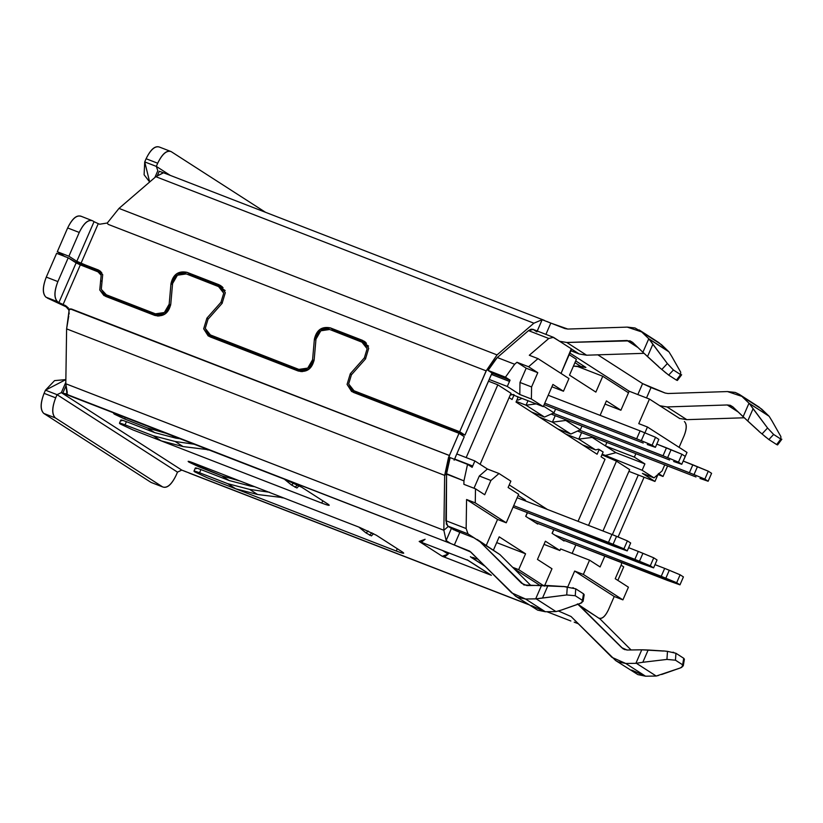<?xml version="1.0" encoding="UTF-8"?>
<svg xmlns="http://www.w3.org/2000/svg" width="823" height="823" viewBox="0 0 823 823"><rect width="100%" height="100%" fill="white"/><g stroke="black" fill="none" stroke-linecap="round" stroke-linejoin="round"><path stroke-width="1.23" d="M190.247 473.492L189.002 472.999M186.399 471.949L181.77 470.087L177.501 472.135L57.054 394.67L55.676 397.838C51.942 407.663 51.839 414.36 55.378 417.93L43.794 413.434C40.255 409.875 40.358 403.177 44.092 393.343L45.471 390.174L54.585 380.607L65.861 379.598L45.471 390.174L57.054 394.67L177.501 472.135L176.122 475.303L177.501 472.135L181.77 470.087L61.334 392.622L62.785 393.178L65.85 386.131L62.785 393.178L67.599 394.145M618.094 536.977L644.07 477.227L618.094 536.977M638.298 474.994L612.363 534.631L638.298 474.994M62.785 393.178L61.334 392.622L57.054 394.67L61.334 392.622L65.819 382.304L61.334 392.622L181.77 470.087L528.325 604.391L188.858 472.896M574.187 622.157L578.291 623.752M593.897 614.976L580.349 606.314L623.176 648.905L627.054 650.026L641.765 649.81L635.891 663.328L625.747 663.472L618.114 661.887L615.676 660.571L571.059 616.52L558.395 610.985L571.059 616.52L611.9 657.33L625.747 663.472L635.891 663.328L641.765 649.81L627.054 650.026L621.725 647.66L577.911 604.267L600.121 619.03L577.355 603.907M600.121 619.03L631.087 649.964L600.121 619.03M615.676 660.571L637.887 674.603L645.53 676.197L625.747 663.472L645.52 676.197L655.664 676.053L645.53 676.197L631.683 670.056M376.214 535.156L359.353 527.276L192.788 462.721C188.539 461.127 187.222 460.901 188.837 462.042L189.28 461.508L189.002 462.145L199.166 466.919L199.804 465.448L199.166 466.919L221.943 475.889L240.409 481.177L221.943 475.889L229.164 480.529L200.925 469.583C195.792 467.659 194.207 467.392 196.183 468.76C194.31 467.413 195.884 467.69 200.925 469.583L199.547 472.752L200.925 469.583L229.164 480.529L250.418 486.074L229.164 480.529L221.943 475.889L188.837 462.042C187.315 460.942 188.621 461.168 192.788 462.721L359.353 527.276L376.214 535.156L402.581 552.12L376.214 535.156M188.128 461.384L188.837 462.042M283.76 497.977L281.682 497.709L283.76 497.977M228.989 486.187L396.264 551.019L397.272 548.704L396.264 551.019C403.064 553.581 405.163 553.941 402.581 552.12C405.029 553.879 402.92 553.509 396.264 551.019L228.989 486.187M403.723 553.159L402.581 552.12M756.224 405.605L761.666 409.103L768.775 415.934L759.104 407.107L739.321 394.382L761.666 409.103L741.883 396.377L749.372 403.579L768.775 415.934M744.229 417.775L686.814 419.658L679.366 418.413L686.814 419.658L744.229 417.775M194.804 471.929L207.458 477.844L235.697 488.79L227.786 483.698L235.697 488.79L257.568 494.5L249.657 489.407L269.574 492.267L249.657 489.407L227.786 483.698L199.547 472.752C194.557 470.89 192.973 470.612 194.804 471.929C192.829 470.561 194.413 470.828 199.547 472.752L227.786 483.698L249.657 489.407L257.568 494.5L282.834 497.617L257.568 494.5L235.697 488.79L207.458 477.844L194.804 471.929L193.961 471.147L195.339 467.978M254.585 486.671L250.418 486.074L246.437 483.513L250.418 486.074L254.585 486.671M151.051 482.422L43.794 413.434L151.051 482.422L162.635 486.918L55.378 417.93L162.635 486.918C167.048 488.471 171.544 484.593 176.122 475.303C171.544 484.768 167.048 488.636 162.635 486.918L151.041 482.422L162.635 486.918M621.725 647.66L624.914 649.707L621.725 647.66M663.482 650.983L648.164 649.995L642.825 662.278L635.891 663.328L642.825 662.278L648.164 649.995L641.765 649.81L663.482 651.055M655.664 676.053L656.209 676.043L655.664 676.053M636.436 663.328L656.209 676.043L680.251 667.978L661.62 674.51M658.709 675.416L656.507 675.971M371.44 535.876L366.112 532.995L358.828 527.07L366.112 532.995L368.118 530.989L366.112 532.995L371.43 535.886M371.914 532.8L369.568 535.228L371.914 532.8M759.043 431.273L743.118 416.726L748.992 403.208L741.883 396.377L727.46 391.563L668.019 393.517L665.159 393.034L668.019 393.517L727.46 391.563L735.268 392.437L739.321 394.382M769.145 416.294L772.005 420.923L769.145 416.294L748.992 403.208L743.118 416.726L732.799 406.819L730.258 405.297L727.254 404.967L738.221 412.014L727.254 404.967L667.031 406.932L686.814 419.658L667.031 406.932L659.593 405.698L667.031 406.932L727.254 404.967L732.799 406.819L747.726 421.016L753.066 408.743L749.372 403.579L767.561 428.001L773.62 434.451L780.79 439.06M679.777 418.578L659.995 405.852L679.777 418.568M642.825 662.278L666.939 659.418L667.484 651.363L663.492 650.911L667.484 651.363L666.939 659.418L642.825 662.278M672.947 652.197L673.79 652.423M681.928 667.237L682.637 664.809L675.467 660.19L675.94 653.267L683.738 658.287L675.94 653.267L667.484 651.363M675.94 653.267L675.467 660.2L666.949 659.418L675.467 660.2L682.637 664.809L683.275 665.838L680.251 667.978L681.567 667.432M170.32 175.412L156.308 166.4L157.831 170.69L154.858 177.531L157.831 170.69L156.308 166.4L170.32 175.412M157.471 175.412L159.281 171.256L157.471 175.412M162.676 173.211L155.835 176.688L163.386 172.727L162.676 173.211L163.386 172.727L159.281 171.256M546.986 321.495L550.813 323.1L545.927 334.354L550.813 323.1L567.819 329.056L627.249 327.112L635.058 327.986L641.673 331.926L648.781 338.747L642.907 352.265L632.599 342.358L630.048 340.845L566.831 342.481L586.604 355.207L579.155 353.962L586.604 355.207L644.018 353.324L586.604 355.207L566.831 342.481L559.383 341.236L566.831 342.481L627.044 340.506L632.599 342.358L642.907 352.265L648.781 338.747L641.673 331.926L627.249 327.112L567.819 329.056L564.948 328.583L542.151 319.705L533.88 323.192L497.051 354.908L118.996 208.404L155.835 176.688L118.996 208.404L497.051 354.908L533.88 323.192L155.835 176.688L533.88 323.192L542.151 319.705L544.24 320.312M656.013 341.144L661.455 344.642L668.564 351.472L658.894 342.646L639.111 329.92M579.155 353.962L570.905 350.763L579.155 353.962L571.244 348.87L561.039 373.447L571.656 349.024L559.784 341.391L571.656 349.024M665.159 393.034L651.024 387.561L646.518 397.931L651.024 387.561L642.598 383.611L637.835 394.567L642.598 383.611L665.159 393.034M486.156 370.854L459.697 431.725L464.964 435.12L492.02 372.973L488.07 370.432L491.382 364.486L497.277 357.521L528.51 330.62L531.061 329.179L533.191 329.467L536.874 331.844L542.151 319.705L536.905 331.854M780.873 436.56L772.005 420.923L780.873 436.56L780.801 439.06L773.63 434.451L767.561 428.001L753.066 408.743L747.726 421.016L758.991 431.324M781.222 439.297L781.85 439.194M776.665 444.564L768.867 439.554L773.63 434.451L768.867 439.554L776.665 444.564L780.801 439.06L776.665 444.564L777.581 444.924L781.799 439.297L780.801 439.06M766.12 437.425L764.053 435.676M762.026 433.927L758.95 431.386L762.026 433.937L767.561 428.001L762.026 433.937L768.867 439.554M149.663 181.996L144.097 174.764L144.725 161.905L149.663 181.996M682.637 664.809L683.738 658.287L682.637 664.809M684.386 659.192L683.738 658.287M265.52 212.303L171.174 151.617C166.76 150.064 162.265 153.942 157.687 163.232L156.308 166.4L144.725 161.905L146.103 158.736C150.681 149.447 155.177 145.578 159.59 147.122L171.174 151.617L265.52 212.303M492.02 372.973L492.689 373.405L492.092 374.671L509.478 381.409L492.092 374.671L492.689 373.405L510.065 380.144L507.277 386.46L519.807 394.515L507.277 386.46L489.212 379.454L507.277 386.46L510.065 380.144L492.689 373.405L488.07 370.432L505.445 377.171L510.065 380.144L505.445 377.171L514.653 364.26L516.967 362.264L528.561 366.76L537.995 358.622L568.971 378.549L537.995 358.622L529.302 355.258L537.995 358.622L528.561 366.76L537.779 372.685L531.576 386.954L531.391 399.011L543.262 406.644L510.682 394.011L543.262 406.644L531.391 399.011L519.807 394.515L519.982 382.458L526.185 368.19L516.967 362.264L514.653 364.26L505.445 377.171L488.07 370.432L497.277 357.521L528.51 330.62L548.787 338.479L529.302 355.258L548.787 338.479L553.467 337.327L559.784 341.391L552.552 336.977L553.467 337.327L548.787 338.479L528.51 330.62L533.191 329.467L536.884 331.844M104.83 294.027L111.599 298.183L157.759 316.063L111.599 298.183L104.83 294.027L101.291 289.326L102.7 274.615L98.503 270.057L100.838 271.559L76.817 261.313L94.048 221.685L98.256 223.661L94.048 221.685L76.817 261.313L81.024 263.288L98.256 223.661L99.706 224.216L107.288 223.012L99.706 224.216L98.256 223.661L81.024 263.288L98.503 270.057L102.7 274.615L101.291 289.326L106.321 294.788L155.454 313.83L164.353 312.524L169.178 304.201L170.989 283.565L176.616 273.853L186.986 272.331L219.062 284.758L225.317 292.731L222.087 303.368L208.024 319.252L205.256 328.377L210.616 335.208L298.852 369.404L307.751 368.097L312.575 359.764L314.386 339.138L320.013 329.426L330.383 327.904L362.459 340.331L368.714 348.304L365.484 358.941L351.421 374.825L348.654 383.94L354.013 390.771L459.697 431.725L486.239 370.885L108.111 224.35L107.288 223.012L118.996 208.404L107.288 223.012L108.111 224.35L486.239 370.885L497.051 354.908L486.177 370.834M641.673 331.926L661.455 344.642L641.673 331.926M658.832 366.811L642.907 352.265L647.516 356.565L652.855 344.281L648.781 338.747L668.564 351.472M627.044 340.506L638.01 347.563L627.044 340.506M668.934 351.833L671.794 356.462L668.934 351.833L649.162 339.117L667.35 363.55L673.409 369.99L680.58 374.609L673.42 369.99L667.35 363.55L652.855 344.281L647.516 356.565L658.781 366.873M169.877 151.113L171.174 151.617L169.877 151.113M159.59 147.122C155.177 145.404 150.681 149.272 146.103 158.736L157.687 163.232C162.275 153.767 166.76 149.899 171.174 151.617M156.308 166.4L157.687 163.232L146.103 158.736L144.725 161.905L156.308 166.4M459.697 431.725L354.013 390.771L359.291 394.166L464.964 435.12L459.697 431.725M491.526 374.239L464.974 435.12M464.964 435.12L359.291 394.166L356.482 392.365M352.522 390.02L359.291 394.166L352.522 390.02L348.654 383.94L351.421 374.825L365.484 358.941L368.714 348.304L364.198 341.216L365.731 342.43L362.459 340.331L330.383 327.904L335.661 331.299L366.461 343.232L332.677 330.64L335.661 331.299L330.383 327.904C321.875 326.175 316.536 329.92 314.386 339.138L312.575 359.764C310.724 367.675 306.156 370.885 298.852 369.404L209.124 334.447L205.256 328.377L208.024 319.252L222.087 303.368L225.317 292.731L220.801 285.643L186.986 272.331C178.478 270.602 173.139 274.347 170.989 283.565L169.178 304.201C167.326 312.102 162.759 315.312 155.454 313.83L106.321 294.788L111.599 298.183L108.801 296.373M209.124 334.447L215.893 338.592L301.156 371.636L215.893 338.592L213.085 336.792M223.064 287.659L189.28 275.067L192.263 275.726L186.986 272.331L192.263 275.726L223.064 287.659M101.764 272.67L86.302 266.683L101.764 272.67M492.051 372.984L491.609 374.249M680.662 372.109L671.794 356.462L680.662 372.109L680.59 374.599L676.455 380.113L668.657 375.093L673.42 369.99L668.657 375.093L676.455 380.113L680.59 374.599L681.588 374.846L677.37 380.463L676.455 380.113M681.022 374.846L681.639 374.732M658.739 366.935L661.815 369.476L667.35 363.55L661.815 369.476L658.739 366.935M666.023 373.066L663.924 371.286M73.257 261.056L86.302 266.683L73.257 261.056M76.817 261.313L68.906 256.231L57.312 251.735L65.223 256.827L57.312 251.735L67.651 227.961C72.229 218.671 76.724 214.803 81.138 216.346C76.724 214.628 72.229 218.496 67.651 227.961L57.312 251.735L68.906 256.231L76.817 261.313M158.952 316.073L155.454 313.83L158.952 316.073M170.649 305.148L169.178 304.201L170.649 305.148M172.491 284.542L170.989 283.565L172.491 284.542M222.333 286.867L219.062 284.758L222.333 286.867M215.893 338.592L210.616 335.208L215.893 338.592M302.35 371.646L298.852 369.404L302.35 371.646M314.047 360.721L312.575 359.764L314.047 360.721M315.888 340.115L314.386 339.138L315.888 340.115M661.815 369.476L668.657 375.093M94.048 221.685L92.721 220.842C88.308 219.288 83.812 223.156 79.245 232.446L68.906 256.231L79.245 232.446L67.651 227.961L79.245 232.446C83.823 222.992 88.318 219.124 92.721 220.842L94.048 221.685M91.425 220.338L92.721 220.842L91.425 220.338M80.51 216.027L92.721 220.842M452.969 529.282L453.586 529.806L452.969 529.282M459.831 532.347L454.317 545.032L470.849 552.068L511.69 592.869L525.537 599.01L535.68 598.866L541.555 585.359L526.843 585.565L521.525 583.198L480.138 541.853L473.914 537.8L455.469 530.496L459.831 532.347L454.317 545.032L450.623 543.478L469.696 551.132L515.465 596.119L537.676 610.152L545.32 611.736L531.473 605.594M474.315 537.964L499.911 554.579L477.145 539.446M493.687 550.525L499.911 554.579L530.876 585.503L499.911 554.579L480.138 541.853L523.912 584.958L563.271 586.604M555.463 611.592L545.32 611.736L555.463 611.592M474.099 557.747L470.941 557.202L478.081 559.29M470.375 556.677L485.117 566.317L470.941 557.202M67.28 392.592L65.799 383.765L443.844 530.269L448.319 526.422L451.405 528.407L448.319 526.422L443.844 530.269L446.128 540.536L451.405 528.407L446.138 540.557L450.623 543.478L446.138 540.557L443.844 530.269L65.799 383.765L66.982 394.433L450.623 543.478L64.225 393.723M301.712 487.237L284.851 479.356L118.275 414.802C114.037 413.208 112.72 412.971 114.335 414.113L114.778 413.588L114.5 414.226L124.664 419L125.302 417.528L124.664 419L147.44 427.96L165.907 433.258L147.44 427.96L154.662 432.61L126.423 421.664C121.3 419.74 119.716 419.473 121.691 420.841C119.808 419.493 121.393 419.771 126.423 421.664L125.045 424.843L126.423 421.664L154.662 432.61L175.916 438.155L154.662 432.61L147.44 427.96L124.664 419L114.335 414.113C112.802 413.012 114.119 413.249 118.275 414.802L284.851 479.356L301.712 487.237L328.089 504.201L301.712 487.237M113.625 413.465L114.335 414.113M209.258 450.058L207.201 449.79L209.258 450.058M154.477 438.268L321.772 503.1L322.781 500.785L321.772 503.1C328.562 505.661 330.671 506.022 328.089 504.201C330.527 505.96 328.428 505.589 321.772 503.1L154.477 438.268M329.221 505.24L328.089 504.201M120.312 424.02L132.956 429.925L161.195 440.871L153.284 435.779L161.195 440.871L183.066 446.58L175.155 441.488L195.082 444.348L175.155 441.488L153.284 435.779L125.045 424.843L120.055 423.207L120.312 424.02C118.337 422.641 119.921 422.919 125.045 424.843L153.284 435.779L175.155 441.488L183.066 446.58L208.332 449.697L183.066 446.58L161.195 440.871L132.956 429.925L120.312 424.02L119.458 423.238L120.837 420.059M180.083 438.752L175.916 438.155L171.935 435.593L175.916 438.155L180.083 438.752M563.282 586.521L547.953 585.544L542.614 597.827L547.953 585.544L541.555 585.359L535.68 598.866L566.728 594.957L567.273 586.912L563.292 586.449L575.73 588.815L583.528 593.825L575.73 588.815L575.256 595.739L566.738 594.957L536.226 598.866L525.537 599.01L545.32 611.736L525.537 599.01L517.904 597.426L515.465 596.119M536.226 598.866L555.998 611.592L561.409 610.059M558.498 610.954L556.297 611.52M296.938 487.957L291.599 485.076L284.326 479.151L291.599 485.076L293.616 483.07L291.599 485.076L296.928 487.957M297.401 484.881L295.066 487.298L297.401 484.881M443.844 530.269L444.667 475.385L66.612 328.881L65.799 383.765L66.612 328.881L444.667 475.385L443.844 530.269M57.054 394.67L45.471 390.174L44.092 393.343L55.676 397.838L57.054 394.67M454.79 458.946L454.142 460.17M68.607 309.201L64.554 305.066L68.844 309.942L71.323 308.954L449.451 455.489L459.008 433.31L464.275 436.704L455.757 456.302L464.275 436.704L459.008 433.31L448.504 457.567L444.667 475.385L446.57 473.739L463.946 480.879L463.894 484.325L475.488 488.811L484.706 494.746L490.909 480.478L479.315 475.992L490.909 480.478L498.995 473.513L487.411 469.017L474.881 460.962L487.411 469.017L479.315 475.992L473.997 488.234L479.315 475.992L487.411 469.017L498.995 473.513L510.867 481.146L508.11 487.483L518.655 494.273L506.248 522.8L518.655 494.273L508.11 487.483L510.867 481.146L498.995 473.513L490.909 480.478L484.706 494.746L475.488 488.811L475.272 502.884L466.579 499.51L466.147 528.541L467.999 533.89L474.315 537.954L467.999 533.89L448.319 526.422L446.323 524.056L446.57 473.739L444.667 475.385L449.512 455.551L69.801 308.759M44.092 393.343C40.245 403.27 40.142 409.967 43.794 413.434L55.378 417.93C51.726 414.463 51.828 407.766 55.676 397.838L44.092 393.343M572.736 587.745L573.59 587.961M581.727 602.786L582.427 600.348L583.065 601.376L580.04 603.526L561.553 610.008L581.357 602.981M567.284 586.912L566.728 594.957L575.256 595.739L582.427 600.348L575.256 595.739L575.73 588.815M69.225 309.51L66.612 328.881L68.741 316.042M64.554 305.066L66.889 306.557L64.554 305.066M69.163 314.026L68.854 309.942M105.416 294.408L106.908 296.866L105.416 294.408M223.65 289.737L224.576 290.169M209.7 334.817L211.202 337.286L209.7 334.817M367.048 345.31L367.974 345.732M353.098 390.39L354.6 392.849L353.098 390.39M455.757 456.302L454.718 458.895M446.57 473.739L447.979 464.295L450.16 457.619L467.536 464.357L472.155 467.33L467.536 464.357L450.16 457.619L446.57 473.739M454.111 460.16L454.635 458.884M582.427 600.348L583.528 593.825L582.427 600.348M584.176 594.741L583.528 593.825M459.008 433.31L353.324 392.355L347.069 384.392L350.3 373.745L364.363 357.871L367.13 348.746L361.77 341.915L329.694 329.488L320.805 330.795L315.981 339.117L314.17 359.744L308.543 369.465L298.163 370.988L209.927 336.792L203.672 328.819L206.902 318.172L220.965 302.298L223.733 293.173L218.373 286.342L186.296 273.915L177.408 275.221L172.583 283.544L170.773 304.181L165.145 313.892L154.765 315.415L105.632 296.373L99.768 289.994L101.167 275.283L97.814 271.641L80.335 264.872L63.104 304.5L68.381 307.895L47.302 298.039L68.381 307.895L63.104 304.5L80.335 264.872L98.811 272.146L101.167 275.283L100.653 280.633L101.97 281.476L100.653 280.633L99.768 289.994L103.893 295.488L154.765 315.415C163.283 317.143 168.612 313.398 170.773 304.181L172.583 283.544C174.435 275.643 179.002 272.434 186.296 273.915L219.864 287.104L223.733 293.173L220.965 302.298L222.282 303.142L220.965 302.298L206.902 318.172L208.219 319.026L206.902 318.172L203.672 328.819L208.188 335.907L298.163 370.988C306.681 372.716 312.01 368.971 314.17 359.744L315.981 339.117C317.832 331.216 322.4 328.007 329.694 329.488L363.262 342.677L367.13 348.746L364.363 357.871L365.679 358.715L364.363 357.871L350.3 373.745L351.616 374.599L350.3 373.745L347.069 384.392L351.586 391.47L459.008 433.31M56.622 253.319L68.216 257.815L80.335 264.872L76.127 262.897L58.896 302.535L63.104 304.5L45.985 297.196C42.446 293.626 42.549 286.929 46.283 277.104L56.622 253.319L46.283 277.104L57.877 281.589C54.133 291.424 54.04 298.121 57.569 301.681L58.896 302.535L76.127 262.897L68.216 257.815L57.877 281.589L68.216 257.815L56.622 253.319M58.896 302.535L45.985 297.196L58.896 302.535M46.283 277.094C42.436 287.021 42.333 293.729 45.985 297.196L57.569 301.681C53.927 298.214 54.02 291.517 57.877 281.589L46.283 277.094M629.173 391.213L569.897 353.077L629.173 391.213L628.484 392.797L629.173 391.213L649.45 399.062L638.761 423.639L647.454 427.003L687.01 452.444L683.255 461.075L687.01 452.444L647.454 427.003L644.923 432.826L647.454 427.003L638.761 423.639L649.45 399.062L629.173 391.213M575.709 360.886L585.904 367.449L575.709 360.886M514.056 568.703L539.981 585.379L514.056 568.703M597.848 354.836L642.598 383.611L597.848 354.836M161.905 172.202L164.137 173.015M442.249 556.276L419.174 541.441L468.297 560.473L491.372 575.318L442.249 556.276L491.372 575.318L468.297 560.473L419.174 541.441L425.1 539.271L422.394 541.431L419.174 541.441L442.249 556.276L445.469 556.276L448.165 554.116L442.249 556.276M467.094 559.753L468.297 560.473L467.094 559.753M448.936 552.974L448.165 554.116L442.527 550.484L448.165 554.116L448.936 552.974M574.948 362.634L580.791 366.4L585.904 367.449L573.436 366.112L580.791 366.4L574.948 362.634M684.386 421.541C686.948 423.968 686.876 428.66 684.18 435.604L679.078 447.342L684.18 435.604C686.794 428.721 686.866 424.04 684.386 421.541M667.597 465.962L663.029 476.466L657.978 474.511L663.029 476.466L658.41 473.492L663.029 476.466L667.597 465.962M621.108 565.195L623.721 566.872L617.847 580.38L623.721 566.872L621.108 565.195M628.422 587.19L622.908 599.874L614.215 596.5L608.362 609.977C605.152 616.602 602.004 619.308 598.918 618.104C602.014 619.194 605.152 616.478 608.362 609.977L614.215 596.5L622.908 599.874L628.422 587.19L615.234 578.713L628.422 587.19M506.248 522.8L497.555 519.436L486.187 545.587L497.555 519.436L506.248 522.8L475.272 502.884L506.248 522.8M543.087 585.348L518.675 569.65L512.667 567.325L518.675 569.65L543.087 585.348M657.999 474.459L654.964 481.434L657.999 474.459M567.747 586.953L574.66 571.059L583.353 574.433L589.556 560.165L560.586 548.931L559.897 550.525L544.013 544.363L559.897 550.525L560.586 548.931L589.556 560.165L583.353 574.433L622.908 599.874L583.353 574.433L574.66 571.059L614.215 596.5L574.66 571.059L567.747 586.953M551.976 568.755L544.394 586.192L551.976 568.755L537.47 559.424L545.392 541.195L559.897 550.525L545.392 541.195L537.47 559.424L551.976 568.755M659.995 405.852L649.45 399.062L659.995 405.852M642.434 473.39L654.954 481.445L642.434 473.39L654.018 477.885L662.104 470.921L664.747 464.851L662.104 470.921L654.018 477.885L642.146 470.252L654.018 477.885L642.434 473.39M634.358 457.125L644.903 463.905L642.146 470.252L602.189 454.173L642.146 470.252L644.903 463.905L634.358 457.125L635.86 453.658L634.358 457.125L605.389 445.901L634.358 457.125M615.234 578.713L621.437 564.444L621.468 562.593L621.437 564.444L615.234 578.713M604.802 556.132L600.101 566.944L589.556 560.165L600.101 566.944L604.802 556.132M451.405 528.407L455.469 530.496M455.181 459.563L454.728 459.049L455.181 459.563M466.579 499.51L497.555 519.436L466.579 499.51L475.272 502.884L475.488 488.811L463.894 484.325L463.946 480.879L467.536 464.357L463.946 480.879L446.57 474.141L445.871 520.692L447.722 526.031L467.999 533.89L466.147 528.541L445.871 520.681L466.147 528.541L466.579 499.51M493.491 549.959L499.201 536.833L525.568 553.797L518.675 569.65L525.568 553.797L496.691 542.604L525.568 553.797L499.201 536.833L493.491 549.959M572.139 553.416L575.833 544.908L572.139 553.416M552.079 533.314L564.033 541.009L564.29 540.433L564.033 541.009L552.079 533.314L553.725 529.59M525.702 516.35L537.666 524.045L537.913 523.469L537.666 524.045L525.702 516.35L527.348 512.636M601.911 454.81L616.478 461.147L629.667 469.624L602.981 530.989L629.667 469.624L616.478 461.147L588.538 525.393L616.478 461.147L601.911 454.81M628.906 471.353L654.954 481.445M582.622 444.904L595.595 449.934L578.775 439.112L565.812 434.091L578.775 439.112L595.595 449.934L598.455 449.183L595.595 449.934L582.622 444.904M576.954 366.256L602.765 376.255L628.484 392.797L620.902 410.235L605.018 404.072L620.902 410.235L628.484 392.797L602.765 376.255L595.873 392.108L569.506 375.144L576.398 359.291L569.207 354.662L576.398 359.291L569.506 375.144L595.873 392.108L602.765 376.255L576.954 366.256M606.89 442.435L605.389 445.901L615.933 452.681L644.903 463.905L615.933 452.681L604.494 455.654L615.933 452.681L592.2 437.414L578.775 439.112L581.594 432.631L578.775 439.112L592.2 437.414L605.389 445.901L606.89 442.435M474.881 460.962L472.155 467.33L472.69 466.013L455.304 459.285L472.69 466.013L474.881 460.962L456.786 453.946L474.881 460.962M492.092 374.671L491.444 374.424L492.092 374.671M553.848 529.642L552.171 533.376M527.471 512.678L525.794 516.412M525.763 501.073L525.29 500.055L525.774 501.073M525.29 500.055L518.14 495.456L525.29 500.055M615.079 546.626L627.229 550.916L623.937 548.797L608.485 542.388L513.706 505.661L608.485 542.388L611.931 534.466L517.153 497.73L611.931 534.466L608.485 542.388L623.937 548.797L627.229 550.916L513.079 507.102L615.079 546.626M641.446 563.59L653.596 567.88L650.304 565.761L634.862 559.352L528.438 518.109L634.862 559.352L638.309 551.431L628.638 547.676L638.309 551.431L634.862 559.352L650.304 565.761L653.596 567.88L535.022 522.348L641.446 563.59M667.823 580.554L679.973 584.844L676.671 582.725L661.229 576.316L554.805 535.073L661.229 576.316L664.675 568.384L655.005 564.64L664.675 568.384L661.229 576.316L676.671 582.725L679.973 584.844L561.399 539.312L667.823 580.554M603.136 452.012L601.068 456.765L603.136 452.012L598.455 449.183L599.175 449.471L597.107 454.224L599.175 449.471L603.136 452.012M568.971 378.549L563.457 391.234L551.904 386.759L563.457 391.234L568.971 378.549M543.499 406.089L553.972 412.817L555.597 409.072L553.972 412.817L543.499 406.089M566.08 419.874L565.833 420.45L580.338 429.781L581.964 426.036L580.338 429.781L565.833 420.45L566.08 419.874M592.457 436.838L592.2 437.414L592.457 436.838M600.101 415.368L606.397 400.904L620.902 410.235L606.397 400.904L600.101 415.368M518.13 400.101L517.142 399.474L518.13 400.101L517.05 399.69L518.13 400.101L521.957 398.383L518.13 400.101M510.209 395.102L513.408 394.484L510.209 395.102M488.451 381.183L497.812 384.814L510.99 393.291L480.107 464.326L510.99 393.291L497.812 384.814L466.168 457.588L497.812 384.814L488.451 381.183M630.675 542.995L627.229 550.916L630.675 542.995L627.383 540.876L623.937 548.797L627.383 540.876L616.55 536.329L613.104 544.26L616.55 536.329L611.931 534.466L627.383 540.876L630.675 542.995M657.042 559.959L653.596 567.88L657.042 559.959L653.75 557.829L650.304 565.761L653.75 557.829L642.928 553.293L639.481 561.224L642.928 553.293L638.309 551.431L653.75 557.829L657.042 559.959M683.419 576.913L679.973 584.844L683.419 576.913L680.117 574.793L676.671 582.725L680.117 574.793L669.294 570.257L665.848 578.178L669.294 570.257L664.675 568.384L680.117 574.793L683.419 576.913M547.316 509.427L509.221 484.922L547.316 509.427M578.055 521.329L605.018 459.316L601.068 456.765L605.018 459.316L578.055 521.329M597.107 454.224L516.021 402.066L518.089 397.314L516.433 396.244L518.089 397.314L516.021 402.066L597.107 454.224M514.128 394.762L512.06 399.515L509.108 397.622L512.06 399.515L514.128 394.762M570.864 434.03L557.901 428.999L570.864 434.03L552.408 422.158L539.435 417.127L552.408 422.158L555.227 415.666L552.408 422.158L565.833 420.45L552.408 422.158L570.864 434.03L580.338 429.781L570.864 434.03M544.497 417.066L531.524 412.035L544.497 417.066L526.041 405.194L516.299 401.418L526.041 405.194L527.985 400.719L526.041 405.194L536.205 403.908L526.041 405.194L544.497 417.066L553.972 412.817L544.497 417.066M543.262 406.644L552.912 384.444L563.457 391.234L552.912 384.444L543.262 406.644M692.843 464.8L708.294 471.198L711.586 473.328L708.294 471.198L683.183 461.045L692.843 464.8L689.396 472.721L692.843 464.8M640.109 430.871L655.55 437.28L658.842 439.4L655.55 437.28L640.099 430.871L548.211 395.256L640.109 430.871L636.652 438.793L640.109 430.871M666.476 447.835L681.917 454.245L685.22 456.364L681.917 454.245L656.805 444.091L666.476 447.835L663.029 455.757L666.476 447.835M514.653 364.26L497.267 357.521L514.653 364.26M532.748 329.251L553.467 337.327M531.576 386.954L519.982 382.458L519.807 394.515L531.391 399.011L531.576 386.954L537.779 372.685L526.185 368.19L519.982 382.458L531.576 386.954M537.779 372.685L528.561 366.76L516.967 362.264L526.185 368.19L537.779 372.685M695.991 476.959L577.509 431.046L695.991 476.959M579.536 430.141L694.015 474.593L697.462 466.662L694.015 474.593L704.848 479.13L708.294 471.198L704.848 479.13L708.14 481.249L711.586 473.328L708.14 481.249L700.013 478.441L708.14 481.249L704.848 479.13L689.396 472.721L579.536 430.141M669.624 459.995L551.143 414.082L669.624 459.995M553.159 413.187L667.648 457.629L671.095 449.697L667.648 457.629L678.471 462.166L681.917 454.245L678.471 462.166L681.773 464.285L685.22 456.364L681.773 464.285L673.646 461.477L681.773 464.285L678.471 462.166L663.029 455.757L553.159 413.187M643.247 443.041L544.137 404.628L643.247 443.041M544.764 403.188L641.282 440.665L644.728 432.733L641.282 440.665L652.104 445.202L655.55 437.28L652.104 445.202L655.396 447.321L658.842 439.4L655.396 447.321L647.269 444.523L655.396 447.321L652.104 445.202L636.663 438.793L544.764 403.188M189.352 473.143L528.808 604.699M546.914 611.715L570.864 620.995M371.399 535.917L373.58 533.654M544.229 320.312L163.407 172.727M683.265 665.858L684.386 659.223M296.897 487.998L299.078 485.735M583.065 601.397L584.176 594.762M98.811 272.146L102.71 274.656M225.142 290.498L219.864 287.104M368.539 346.072L363.262 342.677M467.557 560.093L490.631 574.938"/></g></svg>
